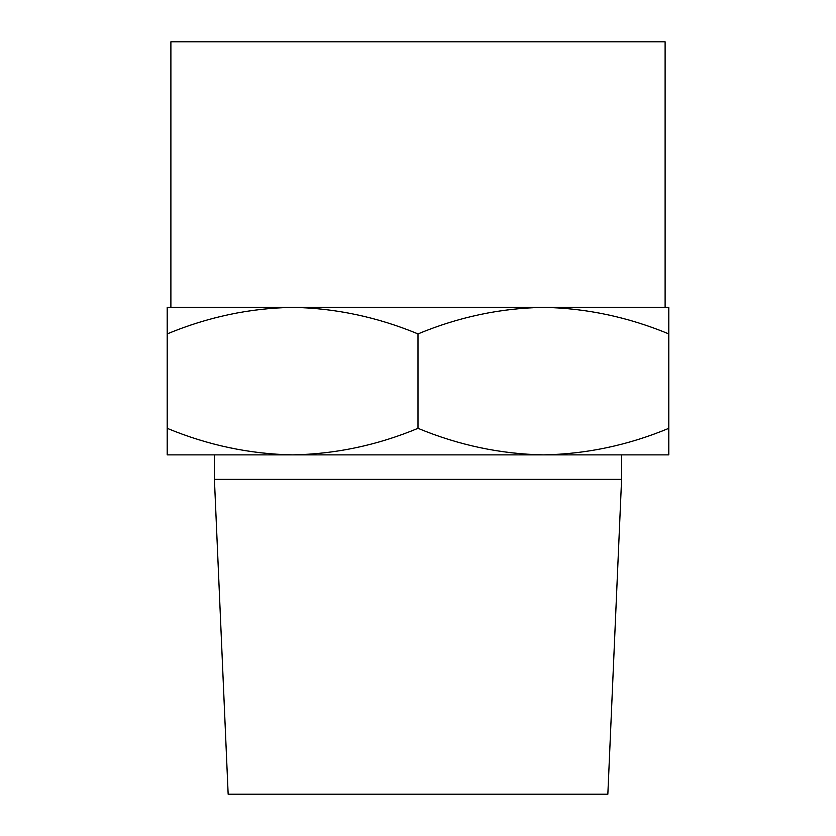 <?xml version="1.0" encoding="UTF-8"?>
<svg xmlns="http://www.w3.org/2000/svg" width="836" height="836" viewBox="0 0 836 836"><rect width="100%" height="100%" fill="white"/><g stroke="black" fill="none" stroke-linecap="round" stroke-linejoin="round"><path stroke-width="1.25" d="M621.587 479.373L214.413 479.373L228.155 794.2L607.845 794.2L621.587 479.373L621.587 454.878M292.6 307.355L167.2 307.355L167.2 333.909C207.84 317.001 249.64 308.15 292.6 307.355L170.889 307.355L170.889 41.8L665.111 41.8L665.111 307.355L292.6 307.355C335.497 308.191 377.297 317.043 418 333.909C458.64 317.001 500.44 308.15 543.4 307.355C586.297 308.191 628.097 317.043 668.8 333.909L668.8 307.355L543.4 307.355M167.2 428.325L167.2 454.878L668.8 454.878L668.8 428.325C628.16 445.233 586.36 454.084 543.4 454.878C500.503 454.052 458.703 445.201 418 428.325C377.36 445.233 335.56 454.084 292.6 454.878C249.703 454.052 207.903 445.201 167.2 428.325L167.2 333.909M668.8 428.325L668.8 333.909M418 428.325L418 333.909M214.413 479.373L214.413 454.878"/></g></svg>
